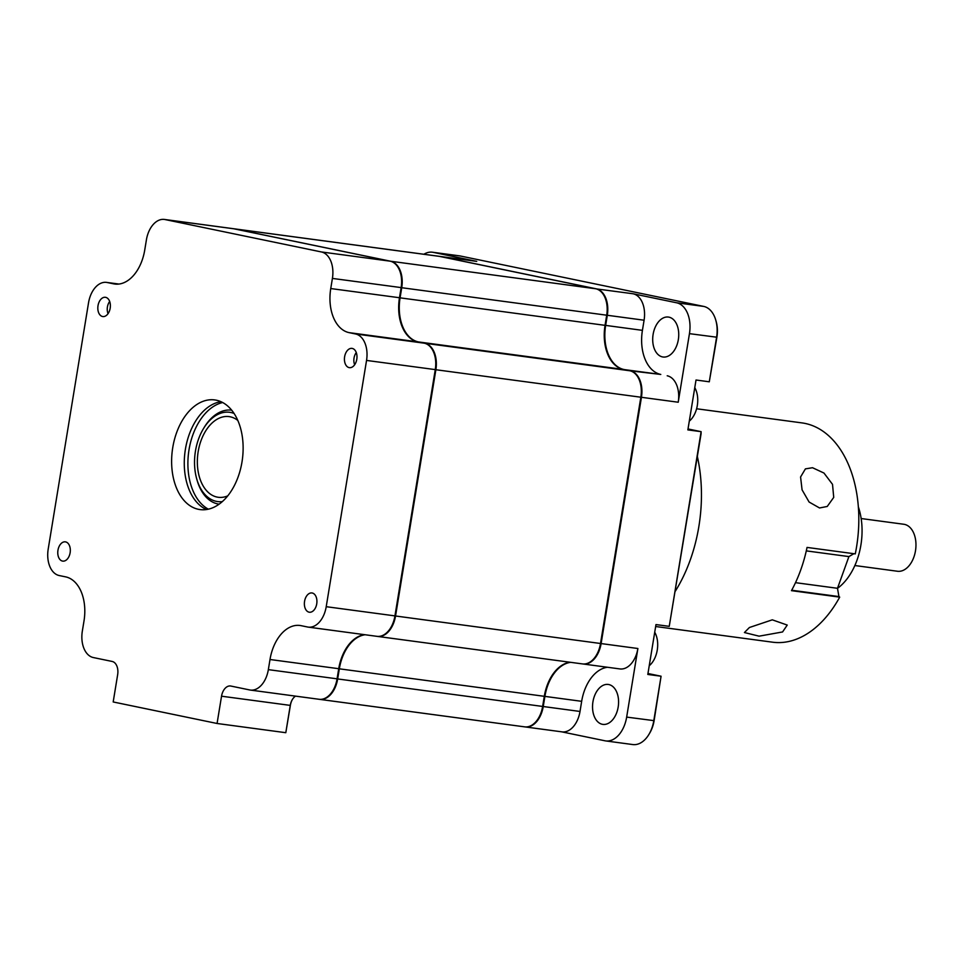 <?xml version="1.0" encoding="UTF-8"?>
<svg xmlns="http://www.w3.org/2000/svg" width="964" height="964" viewBox="0 0 964 964"><rect width="100%" height="100%" fill="white"/><g stroke="black" fill="none" stroke-linecap="round" stroke-linejoin="round"><path stroke-width="1.45" d="M697.358 456.538A126.429 80.711 97.6 0 1 675.306 591.209M795.505 582.666L837.487 588.293L838.933 596.571L839.704 597.126A110.631 70.625 97.6 0 1 805.181 634.987A110.631 70.625 97.6 0 1 772.598 642.193L655.665 626.516M782.575 631.95L759.09 636.168L744.425 632.541L749.414 627.504L772.297 619.828L787.239 625.07L782.575 631.95M819.545 507.968L809.109 502.039L802.072 489.845L800.578 476.987L805.41 468.878L812.519 467.721L823.979 473.059L832.522 484.362L833.727 497.388L827.245 506.462L819.545 507.968M853.875 553.71L848.91 556.59L806.29 550.878M837.487 588.293L848.91 556.59M696.598 408.76L802.012 422.907A110.631 70.625 97.6 0 1 855.273 553.89L807.049 547.419A110.631 70.625 97.6 0 1 791.468 590.655L839.704 597.126M838.933 596.571L791.697 590.245M861.165 518.536L903.798 524.259A23.702 15.135 97.6 0 1 915.8 541.467A23.702 15.135 97.6 0 1 908.028 566.88A23.702 15.135 97.6 0 1 897.484 571.254L854.863 565.531M858.37 506.919A56.9 36.319 97.6 0 1 843.03 583.545A56.9 36.319 97.6 0 1 837.499 588.353M377.249 636.373A23.702 15.135 -82.4 0 0 377.551 636.421A23.702 15.135 -82.4 0 0 395.541 615.996L435.873 369.73A23.702 15.135 -82.4 0 0 424.859 343.268L418.436 341.931A39.512 25.221 97.6 0 1 400.072 297.84L401.735 287.718A23.702 15.135 -82.4 0 0 390.721 261.256L234.397 228.866A23.702 15.135 -82.4 0 0 233.722 228.745A23.702 15.135 -82.4 0 0 233.421 228.709M319.373 699.322A23.702 15.135 -82.4 0 0 319.674 699.37A23.702 15.135 -82.4 0 0 337.665 678.945L339.328 668.811A39.512 25.221 97.6 0 1 365.163 634.758M377.551 636.421L582.521 663.919A23.702 15.135 -82.4 0 0 600.512 643.494L640.843 397.216A23.702 15.135 -82.4 0 0 629.829 370.766L623.395 369.429A39.512 25.221 97.6 0 1 605.043 325.338L606.705 315.204A23.702 15.135 -82.4 0 0 595.692 288.754L439.367 256.364A23.702 15.135 -82.4 0 0 438.692 256.243L233.722 228.745M319.674 699.37L524.645 726.856A23.702 15.135 -82.4 0 0 542.636 706.443L544.298 696.309A39.512 25.221 97.6 0 1 570.134 662.256M602.307 724.289A20.148 12.869 -82.4 0 0 602.886 724.386A20.148 12.869 -82.4 0 0 618.249 706.576A20.148 12.869 -82.4 0 0 608.814 684.548A20.148 12.869 -82.4 0 0 608.236 684.452A20.148 12.869 -82.4 0 0 592.872 702.25A20.148 12.869 -82.4 0 0 602.307 724.289M662.473 356.909A20.148 12.869 -82.4 0 0 663.039 357.005A20.148 12.869 -82.4 0 0 678.403 339.195A20.148 12.869 -82.4 0 0 668.98 317.156A20.148 12.869 -82.4 0 0 668.401 317.06A20.148 12.869 -82.4 0 0 653.038 334.87A20.148 12.869 -82.4 0 0 662.473 356.909M570.736 662.328A39.512 25.221 -82.4 0 0 544.901 696.394L543.238 706.516A23.702 15.135 97.6 0 1 525.247 726.94A23.702 15.135 97.6 0 1 524.946 726.892M607.501 667.269A39.512 25.221 -82.4 0 0 581.666 701.322L580.015 711.456A23.702 15.135 97.6 0 1 562.024 731.869L525.247 726.94M438.994 256.291A23.702 15.135 97.6 0 1 439.295 256.328A23.702 15.135 97.6 0 1 439.97 256.436L596.294 288.826A23.702 15.135 97.6 0 1 607.308 315.288L605.645 325.422A39.512 25.221 -82.4 0 0 623.997 369.513L630.384 370.899M439.295 256.328L476.071 261.256A23.702 15.135 97.6 0 1 476.746 261.377L439.933 256.472M596.246 288.887L633.071 293.767A23.702 15.135 97.6 0 1 644.085 320.217L642.422 330.351A39.512 25.221 -82.4 0 0 660.774 374.442L630.432 370.851A23.702 15.135 97.6 0 1 641.446 397.301L601.114 643.578A23.702 15.135 97.6 0 1 583.124 663.991A23.702 15.135 97.6 0 1 582.822 663.955M667.209 375.779A23.702 15.135 97.6 0 1 678.222 402.229L435.873 369.73M633.071 293.767L676.595 302.78A27.655 17.653 97.6 0 1 689.453 333.652L678.222 402.229M660.774 374.442L623.961 369.549M423.883 254.255A27.655 17.653 97.6 0 1 432.414 252.219A27.655 17.653 97.6 0 1 433.21 252.351L476.746 261.377M395.541 615.996L637.891 648.507L626.66 717.096A27.655 17.653 97.6 0 1 605.669 740.918L632.794 744.557A27.655 17.653 -82.4 0 0 648.929 734.399A27.655 17.653 -82.4 0 0 653.785 720.735L661.075 676.222L647.808 674.451L655.978 624.576L669.245 626.347L701.117 431.667L687.862 429.896L696.02 380.009L709.287 381.792L716.577 337.292A27.655 17.653 -82.4 0 0 715.83 320.337A27.655 17.653 -82.4 0 0 703.732 306.419L460.334 255.99A27.655 17.653 -82.4 0 0 459.551 255.858L432.414 252.219M669.245 626.347L701.057 433.945L701.117 431.667L688.007 428.956M648.929 734.399L649.664 733.17A25.281 16.147 -82.4 0 0 654.11 720.662L661.075 676.222L647.965 673.511M637.891 648.507A23.702 15.135 97.6 0 1 619.9 668.932L583.124 663.991M605.669 740.918A27.655 17.653 97.6 0 1 604.874 740.774L561.675 731.833M709.287 381.792L716.903 337.231A25.281 16.147 -82.4 0 0 716.216 321.723L715.83 320.337M70.131 552.746A9.724 6.206 97.6 0 1 62.756 561.12A9.724 6.206 97.6 0 1 57.961 550.227A9.724 6.206 97.6 0 1 65.335 541.852A9.724 6.206 97.6 0 1 70.131 552.746M356.788 359.283A9.724 6.206 97.6 0 1 349.414 367.658A9.724 6.206 97.6 0 1 344.618 356.764A9.724 6.206 97.6 0 1 351.993 348.39A9.724 6.206 97.6 0 1 356.788 359.283M316.734 603.85A9.724 6.206 97.6 0 1 309.36 612.224A9.724 6.206 97.6 0 1 304.564 601.331A9.724 6.206 97.6 0 1 311.95 592.956A9.724 6.206 97.6 0 1 316.734 603.85M110.185 308.191A9.724 6.206 97.6 0 1 102.799 316.553A9.724 6.206 97.6 0 1 98.015 305.66A9.724 6.206 97.6 0 1 105.389 297.298A9.724 6.206 97.6 0 1 110.185 308.191M206.465 509.522A55.309 35.306 97.6 0 1 185.401 449.284A55.309 35.306 97.6 0 1 220.937 401.687M172.749 447.585A55.309 35.306 -82.4 0 0 200.018 509.582A55.309 35.306 -82.4 0 0 242 461.937A55.309 35.306 -82.4 0 0 214.731 399.927A55.309 35.306 -82.4 0 0 172.749 447.585M250.351 690.067A23.702 15.135 -82.4 0 0 268.341 669.643L270.004 659.509A39.512 25.221 97.6 0 1 299.985 625.479A39.512 25.221 97.6 0 1 301.117 625.672L307.552 626.998A23.702 15.135 -82.4 0 0 308.227 627.118A23.702 15.135 -82.4 0 0 326.218 606.693L366.549 360.428A23.702 15.135 -82.4 0 0 355.535 333.966L349.101 332.64A39.512 25.221 97.6 0 1 330.748 288.549L332.411 278.415A23.702 15.135 -82.4 0 0 321.398 251.953L165.073 219.563A23.702 15.135 -82.4 0 0 164.398 219.443A23.702 15.135 -82.4 0 0 146.407 239.867L144.745 250.001A39.512 25.221 97.6 0 1 114.752 284.031A39.512 25.221 97.6 0 1 113.632 283.838L107.197 282.512A23.702 15.135 -82.4 0 0 106.522 282.392A23.702 15.135 -82.4 0 0 88.531 302.817L48.2 549.082A23.702 15.135 -82.4 0 0 59.214 575.544L65.648 576.87A39.512 25.221 97.6 0 1 84.001 620.973L82.338 631.095A23.702 15.135 -82.4 0 0 93.351 657.556L112.149 661.449A11.857 7.567 97.6 0 1 117.656 674.679L113.186 701.961L217.069 723.482L221.539 696.201A11.857 7.567 97.6 0 1 230.541 685.994A11.857 7.567 97.6 0 1 230.878 686.055L249.676 689.947A23.702 15.135 -82.4 0 0 250.351 690.067L319.072 699.286A23.702 15.135 -82.4 0 0 332.905 690.586A23.702 15.135 -82.4 0 0 337.063 678.861L338.726 668.727A39.512 25.221 97.6 0 1 345.666 649.194A39.512 25.221 97.6 0 1 364.561 634.674M270.004 659.509L338.834 668.715A40.295 25.727 97.6 0 1 345.787 648.989M390.902 627.431A22.919 14.629 -82.4 0 0 391.023 627.227A22.919 14.629 -82.4 0 0 395.047 615.9L435.379 369.622A22.919 14.629 -82.4 0 0 434.764 355.571A22.919 14.629 -82.4 0 0 434.692 355.342M308.227 627.118L376.948 636.336A23.702 15.135 -82.4 0 0 390.782 627.636A23.702 15.135 -82.4 0 0 394.939 615.912L435.27 369.646A23.702 15.135 -82.4 0 0 434.631 355.113A23.702 15.135 -82.4 0 0 424.256 343.184L417.834 341.858A39.512 25.221 97.6 0 1 400.542 321.988A39.512 25.221 97.6 0 1 399.47 297.768L401.132 287.634A23.702 15.135 -82.4 0 0 400.494 273.101A23.702 15.135 -82.4 0 0 390.119 261.172L233.794 228.781A23.702 15.135 -82.4 0 0 233.119 228.661L164.398 219.443M400.602 322.217A40.295 25.727 97.6 0 1 399.578 297.743L401.241 287.609A22.919 14.629 -82.4 0 0 400.626 273.559A22.919 14.629 -82.4 0 0 400.554 273.33M221.539 696.201L290.369 705.407L285.802 732.7L290.26 705.419A11.857 7.567 97.6 0 1 292.345 699.563A11.857 7.567 97.6 0 1 295.538 696.129M290.369 705.407A12.64 8.074 97.6 0 1 292.466 699.358M333.026 690.381A22.919 14.629 -82.4 0 0 333.146 690.176A22.919 14.629 -82.4 0 0 337.171 678.837L338.834 668.715M268.341 669.643L337.171 678.837M217.069 723.482L285.802 732.7M234.107 413.472A45.043 28.751 -82.4 0 0 203.356 428.823A45.043 28.751 -82.4 0 0 194.74 456.936A45.043 28.751 -82.4 0 0 196.668 478.71A45.043 28.751 -82.4 0 0 222.274 501.617M203.356 428.823L204.103 427.594A47.417 30.27 97.6 0 1 231.709 410.182M227.709 495.882A40.693 25.98 97.6 0 1 218.238 497.279A40.693 25.98 97.6 0 1 197.536 456.936A40.693 25.98 97.6 0 1 229.058 416.605A40.693 25.98 97.6 0 1 237.831 420.449M219.093 504.16A47.417 30.27 97.6 0 1 197.054 480.096L196.668 478.71M694.779 387.649A21.341 13.617 97.6 0 1 697.309 405.495A21.341 13.617 97.6 0 1 689.284 421.16M356.282 352.583A9.122 5.832 -82.4 0 0 354.029 358.054A9.122 5.832 -82.4 0 0 354.656 364.754M109.679 301.479A9.122 5.832 -82.4 0 0 107.281 308.07A9.122 5.832 -82.4 0 0 108.052 313.649M654.725 632.203A21.341 13.617 97.6 0 1 657.255 650.061A21.341 13.617 97.6 0 1 649.242 665.726M390.721 261.256L595.692 288.754M401.735 287.718L606.705 315.204M400.072 297.84L605.043 325.338M418.436 341.931L623.395 369.429M424.859 343.268L629.829 370.766M339.328 668.811L581.666 701.322M337.665 678.945L580.015 711.456M234.397 228.866L439.367 256.364M644.085 320.217L606.705 315.192M642.422 330.351L605.043 325.314M433.21 252.351L460.334 255.99M676.595 302.78L703.732 306.419M689.453 333.652L716.903 337.231M626.66 717.096L654.11 720.662M326.218 606.693L395.047 615.9M366.549 360.428L435.379 369.622M330.748 288.549L399.578 297.743M332.411 278.415L401.241 287.609M113.632 283.838L115.897 284.151M107.197 282.512L118.813 284.067M355.535 333.966L424.256 343.184M349.101 332.64L417.834 341.858M321.398 251.953L390.119 261.172M165.073 219.563L233.794 228.781M208.357 509.173A55.309 35.306 97.6 0 1 189.016 449.766A55.309 35.306 97.6 0 1 222.66 402.53M106.522 282.392L118.909 284.055"/></g></svg>
